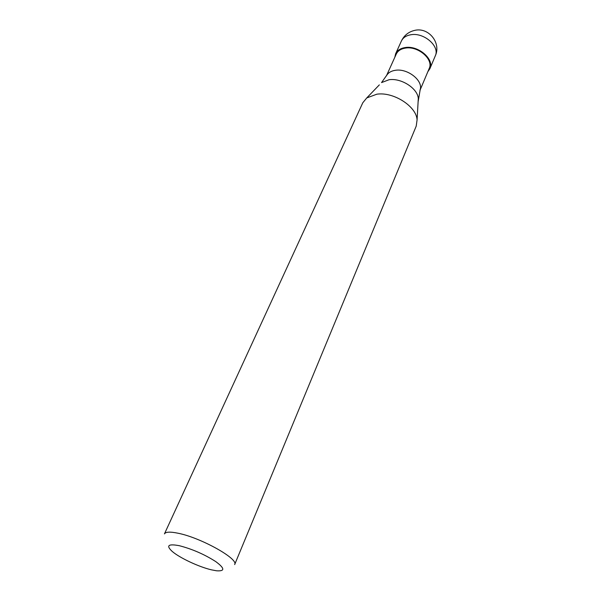 <?xml version="1.0" encoding="UTF-8"?>
<svg xmlns="http://www.w3.org/2000/svg" width="601" height="601" viewBox="0 0 601 601"><rect width="100%" height="100%" fill="white"/><g stroke="black" fill="none" stroke-linecap="round" stroke-linejoin="round"><path stroke-width="0.9" d="M427.844 71.699L429.858 68.747C434.681 59.304 418.213 45.075 405.036 47.584C400.379 48.365 397.238 50.431 395.623 53.789L394.819 57.268M419.941 90.428L429.204 68.484C433.854 59.401 418.003 45.706 405.329 48.11C400.829 48.861 397.809 50.852 396.254 54.09L386.451 75.794M419.964 90.33L420.227 89.459C423.081 80.414 407.455 68.213 395.413 70.294C391.521 70.865 388.704 72.405 386.961 74.93L381.545 82.585L389.02 79.745C401.288 77.769 417.875 88.55 418.288 98.632L417.079 119.922C416.523 106.46 393.595 91.637 376.865 94.192L366.753 97.933L362.786 102.779L164.441 533.906C165.568 531.81 170.128 531.592 178.129 533.245C200.967 537.73 238.95 559.013 234.653 564.579L416.215 126.127L417.079 119.922M211.462 569.838L216.518 570.785C225.112 571.393 224.849 568.321 215.736 561.582C204.408 554.355 192.275 549.066 179.338 545.708C168.22 543.612 165.838 545.52 172.209 551.425C179.661 557.901 199.006 566.961 211.462 569.838M386.503 75.711L386.961 74.93M401.37 41.063C404.06 35.497 408.395 31.958 414.374 30.456C428.385 26.714 441.487 42.784 435.282 55.878C440.135 46.36 423.87 32.161 410.768 34.768C406.133 35.579 403.001 37.683 401.37 41.063L395.623 53.789M418.108 101.817L420.227 89.459M379.336 84.876L366.753 97.933M435.282 55.878L429.858 68.747"/></g></svg>
